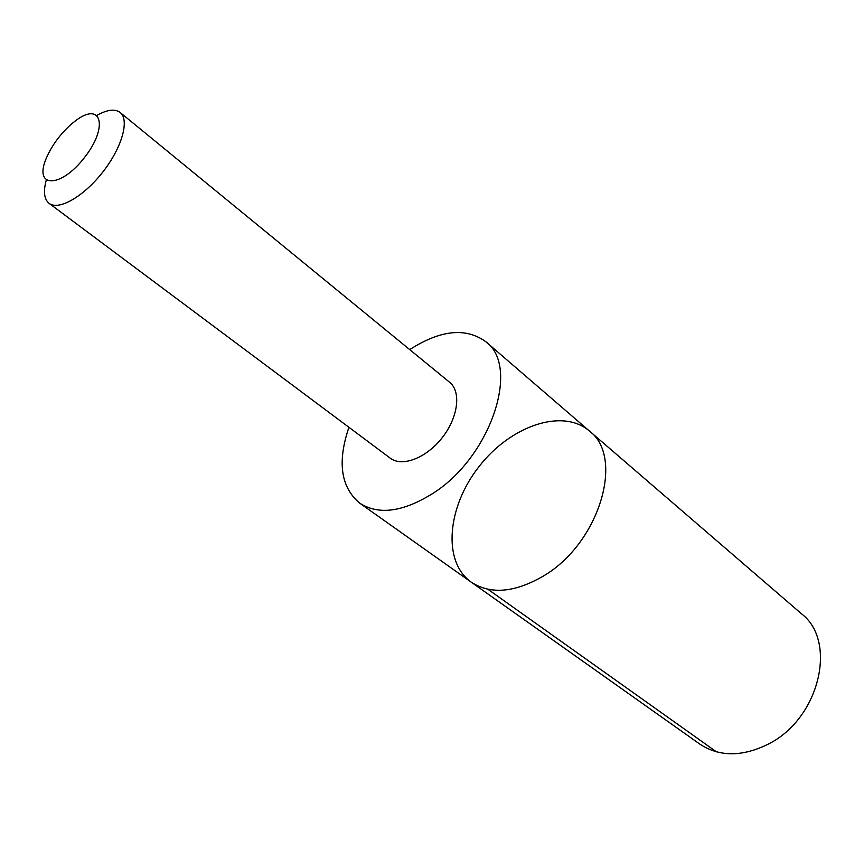 <?xml version="1.0" encoding="UTF-8"?>
<svg xmlns="http://www.w3.org/2000/svg" width="864" height="864" viewBox="0 0 864 864"><rect width="100%" height="100%" fill="white"/><g stroke="black" fill="none" stroke-linecap="round" stroke-linejoin="round"><path stroke-width="1.3" d="M543.413 576.029C514.642 592.704 490.568 594.734 471.182 582.12C442.152 561.578 447.271 506.682 479.088 466.506C510.43 425.952 562.486 407.776 589.399 431.006C624.953 457.088 599.314 543.456 543.413 576.029C514.642 592.704 490.568 594.734 471.182 582.12L699.71 744.034C719.496 757.058 742.511 757.004 768.755 743.861C819.612 718.265 837.594 641.153 801.554 613.84L589.399 431.006C624.953 457.088 599.314 543.456 543.413 576.029M348.937 427.313C337.176 461.981 340.762 487.253 359.694 503.129C378.508 515.29 402.829 512.093 432.659 493.538C490.666 457.24 520.571 366.714 485.903 341.798C465.934 327.251 440.543 329.854 409.72 349.607M46.235 180.274C43.189 191.57 44.14 199.26 49.075 203.332L390.269 458.179C402.106 467.359 426.395 458.06 442.228 437.67C458.212 417.398 461.387 391.576 449.636 382.298L120.15 112.482C115.009 108.67 107.32 109.598 97.092 115.268M49.075 203.332C58.601 210.87 83.678 196.614 102.762 172.098C121.964 147.69 129.762 119.912 120.15 112.482M71.766 123.746C60.318 133.866 51.775 145.487 46.138 158.609C33.566 188.125 60.48 188.6 84.359 157.702C108.605 127.094 101.66 101.088 76.032 120.388L71.766 123.746M487.912 589.27L716.461 751.853M359.694 503.129L471.182 582.12M485.903 341.798L589.399 431.006"/></g></svg>
